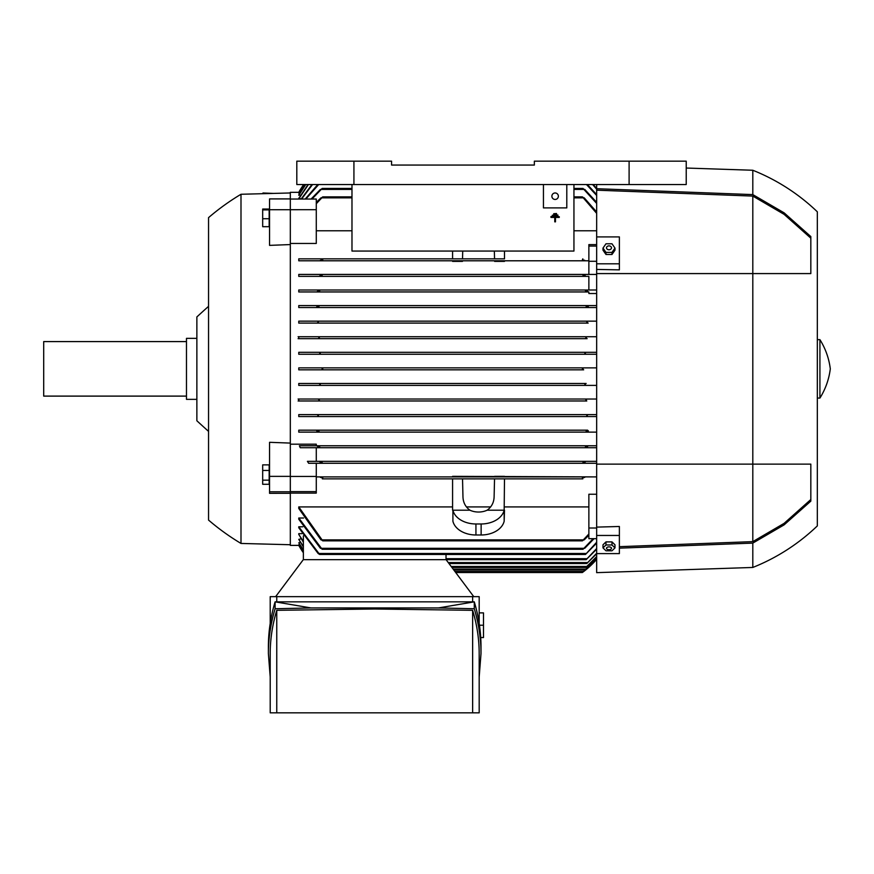 <?xml version="1.0" encoding="UTF-8"?>
<svg xmlns="http://www.w3.org/2000/svg" width="874" height="874" viewBox="0 0 874 874"><rect width="100%" height="100%" fill="white"/><g stroke="black" fill="none" stroke-linecap="round" stroke-linejoin="round"><path stroke-width="1.31" d="M240.995 368.85L240.995 543.442A233.642 233.642 0 0 1 208.547 520.074L208.547 217.637A233.642 233.642 0 0 1 240.995 194.268L240.995 368.85M290.321 493.297L269.553 493.329L269.553 442.31L290.321 443.085M208.547 431.374A1296.721 1296.721 0 0 1 196.868 420.776L196.868 316.934A1296.721 1296.721 0 0 1 208.547 306.337M196.868 338.347L186.479 338.347L186.479 399.352L196.868 399.352M186.479 341.592L43.7 341.592L43.7 396.108L186.479 396.108M269.553 476.363L290.321 476.363L290.321 209.705L316.279 209.684L316.279 199.043L290.321 199.043M596.658 293.522L588.868 293.522L588.868 291.949L298.766 291.949L298.766 290.004L596.658 290.004M588.868 290.004L588.868 276.37L298.766 276.37L298.766 274.425L596.483 274.425M298.766 260.791L588.868 260.791L298.766 260.791L298.766 258.846L452.579 258.846L452.579 251.057M504.495 260.791L504.495 261.37L494.608 261.37L494.586 260.791M462.477 260.791L462.466 261.37L452.579 261.37L452.579 260.791M351.982 230.791L316.279 230.791M316.279 209.684L316.279 243.453L290.321 243.453M290.321 444.189L316.279 444.189L316.279 445.762L596.658 445.762L299.4 445.762L300.23 447.707L586.104 447.707L585.471 446.734L586.104 447.707L316.279 447.707L316.279 461.341L596.658 461.341L307.408 461.341L308.675 463.286L583.559 463.286L583.013 462.313L583.559 463.286L596.658 463.286L316.279 463.286L316.279 476.428L290.321 476.428M298.766 432.127L318.234 432.127L318.977 431.155L318.234 432.127L586.924 432.127L298.766 432.127L298.766 430.183L587.437 430.205M298.766 414.604L317.011 414.604L318.387 415.587L317.535 416.559L587.612 416.559L298.766 416.559L298.766 414.604L596.658 414.604L588.136 414.604L586.771 415.587L587.612 416.559L586.771 415.587M586.782 400.98L298.766 400.98L298.766 399.036L596.658 399.036L587.142 399.036L585.799 400.008L586.782 400.98L318.365 400.98L319.349 400.008L318.365 400.98M298.766 383.457L319.01 383.457L320.31 384.429L319.196 385.401L596.658 385.401L298.766 385.401L298.766 383.457L586.006 383.468M583.679 369.822L298.766 369.822L298.766 367.878L596.658 367.878L583.679 367.878L582.379 368.85L583.679 369.822L298.766 369.822M319.076 354.254L596.658 354.254L298.766 354.254L298.766 352.309L596.658 352.309L585.951 352.309L584.837 353.282L585.951 352.309L319.196 352.309L320.31 353.282L319.01 354.254L298.766 354.254M587.142 338.675L298.766 338.675L298.766 336.73L596.658 336.73L586.782 336.73L585.799 337.703L587.142 338.675L318.005 338.675L319.349 337.703L318.365 336.73L586.782 336.73M588.136 323.096L298.766 323.096L298.766 321.151L596.658 321.151L587.612 321.151L586.771 322.124L588.147 323.096L298.766 323.096M298.766 307.528L596.658 307.528L298.766 307.528L298.766 305.572L596.658 305.572L586.924 305.572L586.17 306.545M298.766 367.878L321.468 367.878L322.779 368.85L321.468 369.822M321.468 367.878L583.679 367.878M298.766 305.572L318.234 305.572L318.977 306.545L318.234 305.572L586.924 305.572M319.032 306.25L316.738 306.85M588.41 306.85L586.115 306.25M298.766 321.151L317.535 321.151L318.387 322.124L317.011 323.096M317.535 321.151L587.612 321.151M298.1 336.73L318.999 336.73M318.977 338.675L298.089 338.675M298.766 352.309L319.196 352.309M586.006 354.243L584.837 353.282M319.338 385.401L298.766 385.401M585.951 385.401L584.837 384.429L586.137 383.457L319.01 383.457M298.089 399.036L318.977 399.036M318.999 400.98L298.1 400.98M587.142 399.036L318.005 399.036L319.349 400.008M317.535 416.559L298.766 416.559M317.011 414.604L588.147 414.604M298.766 430.183L587.634 430.183M316.738 430.86L319.032 431.461M586.17 431.155L586.924 432.127L586.17 431.155L586.924 432.127L596.658 432.127M586.115 431.461L588.41 430.86M290.321 198.911L269.553 198.911L269.553 209.705L290.321 209.705L290.321 192.324L299.094 192.324M301.235 198.89L298.766 198.354L308.009 184.534M300.503 195.273L298.766 194.924L305.485 184.534M299.793 193.099L298.766 192.925L304.086 184.534M351.982 188.434L322.145 188.434L311.985 199.043M319.764 190.27L322.288 188.544M311.089 199.043L320.419 189.407M596.658 203.423L583.013 188.434L573.945 188.434M582.86 188.544L585.394 190.27M318.682 184.534L305.834 199.043M305.212 199.043L317.775 184.534M303.671 184.534A84.374 84.374 0 0 0 298.766 192.324L303.671 184.534M304.207 184.534L298.766 193.099M305.736 184.534L298.766 195.273M308.413 184.534L298.766 198.89M301.148 199.043L311.942 184.534M312.553 184.534L301.574 199.043M351.982 196.868L322.746 196.868L316.279 203.718M320.376 198.66L322.779 196.868M316.279 202.44L320.955 197.841M596.658 213.343L582.412 196.868L573.945 196.868M582.379 196.868L584.782 198.66M629.105 161.166L686.221 161.166L686.221 184.534L629.105 184.534L629.105 161.166L534.353 161.166L534.353 165.066L391.574 165.066L391.574 161.166L353.926 161.166L353.926 184.534L629.105 184.534M353.926 161.166L296.81 161.166L296.81 184.534L353.926 184.534M551.876 196.213A3.245 3.245 0 0 1 555.121 192.968A3.245 3.245 0 0 1 558.366 196.213A3.245 3.245 0 0 1 555.121 199.458A3.245 3.245 0 0 1 551.876 196.213M543.442 184.534L543.442 207.903L566.8 207.903L566.8 184.534M573.945 184.534L573.945 251.057L351.982 251.057L351.982 184.534M494.356 251.057L494.542 258.846L504.495 258.846L504.495 251.057M462.717 251.057L462.532 258.846L452.579 258.846M462.532 258.846L494.542 258.846M298.766 258.846L504.495 258.846M582.412 259.829L582.816 258.846M322.342 258.846L322.746 259.818M584.782 260.343L582.379 259.775M322.779 259.775L320.376 260.343M588.868 274.425L588.868 244.6L596.658 244.6M298.766 274.425L583.526 274.425M583.067 275.474L583.559 274.425M321.588 274.425L322.145 275.397M585.394 275.845L582.86 274.949M322.288 274.949L319.764 275.845M298.766 276.37L588.868 276.37M298.766 290.004L319.043 290.004L319.676 290.976M588.868 291.949L298.766 291.949M319.775 290.594L317.426 291.348M587.721 291.348L585.372 290.594M585.809 291.424L586.104 290.004L319.043 290.004M316.279 445.762L299.4 445.762M585.372 447.117L587.721 446.352M317.426 446.352L319.775 447.117M319.676 446.734L319.043 447.707L319.338 446.286M596.658 447.707L319.043 447.707M316.279 461.341L307.408 461.341M582.86 462.761L585.394 461.865M319.764 461.865L322.288 462.761M322.091 462.226L321.632 463.286M316.279 476.909L452.579 476.909L452.579 476.341L596.658 476.909L316.279 476.909M494.586 476.909L494.608 476.341L504.495 476.341L504.495 476.909M462.477 476.909L452.579 476.909M320.376 477.368L322.779 477.936L322.342 478.865L582.816 478.865L582.379 477.936L584.782 477.368M322.342 478.865L582.816 478.865M596.658 416.559L587.612 416.559M588.868 261.282L596.658 261.282M588.868 246.075L596.658 246.075M596.658 230.791L573.945 230.791M584.203 197.841L596.658 211.989M584.728 189.407L596.658 202.331M596.658 195.459L586.476 184.534M587.372 184.534L596.658 194.585M596.658 189.188L592.594 184.534M593.206 184.534L596.658 188.511M534.353 165.066L391.574 165.066M583.526 367.888L582.849 368.107M319.196 385.401L320.31 384.429M585.897 383.478L585.263 383.741M319.25 354.232L319.884 353.97M318.977 306.545L318.234 305.572M290.321 491.636L316.279 491.636L316.279 476.428M316.279 491.636L316.279 493.111L290.321 493.111M299.094 545.387L290.321 545.387L290.321 491.778L269.553 491.778M303.365 552.16L298.766 544.775L299.793 544.611M303.365 550.249L298.766 542.787L300.503 542.437M303.365 546.96L298.766 539.356L301.235 538.821M303.365 542.208L298.766 534.385L298.766 533.653L301.989 533.653M298.766 526.793L319.676 554.466L318.136 553.493L298.766 527.754L298.766 526.793L302.775 526.793M320.419 548.304L298.766 519.222L298.766 518.009L303.573 518.009M320.955 539.87L298.766 508.45L298.766 506.92L452.579 506.92M473.763 596.658L446.09 559.666L586.17 559.666L596.658 548.522M596.658 549.189L586.17 559.666M270.208 623.337L270.208 596.658L479.181 596.658L479.181 623.337M472.637 601.847L472.637 596.658M268.384 653.632L268.384 646.727C268.394 631.727 270.634 616.76 275.102 601.847L474.287 601.847C478.755 616.76 480.995 631.727 481.006 646.727L481.006 653.632C480.995 638.632 478.755 623.675 474.287 608.752L438.366 607.943L311.024 607.943L275.102 608.752C270.634 623.675 268.394 638.632 268.384 653.632L270.208 677.022M479.181 677.022L481.006 653.632M276.752 610.314C272.404 624.713 270.219 639.156 270.208 653.632L270.208 712.834L472.637 712.834L472.637 610.314L374.695 608.992L276.752 610.314L276.752 712.834M472.637 712.834L479.181 712.834L479.181 653.632C479.171 639.156 476.996 624.713 472.637 610.314M438.366 607.943L474.287 601.847L474.287 608.752M275.102 608.752L275.102 601.847L311.024 607.943M480.722 637.539L483.497 637.539L483.497 612.882L479.181 612.882M483.497 625.216L479.465 625.216M276.752 596.658L276.752 601.847M446.09 559.666L303.3 559.666L275.627 596.658M582.958 572.088L583.614 571.585M455.704 572.514L582.379 572.514A84.374 84.374 0 0 0 596.658 559.338L583.679 571.541L454.972 571.541M596.658 558.781L584.837 570.045L596.658 558.617M453.857 570.045L584.837 570.045M596.658 556.935L585.799 567.455L596.658 556.607M451.913 567.455L585.799 567.455M596.658 553.766L586.771 563.555L596.658 553.264M448.996 563.555L586.771 563.555M446.024 559.666L446.024 554.466M303.365 559.666L303.365 535.882M298.766 534.385L303.365 541.509M298.766 539.356L303.365 546.447M298.766 542.787L303.365 549.91M298.766 544.775L303.365 551.997M298.766 545.387L303.365 552.739A84.374 84.374 0 0 1 298.766 545.387M494.542 478.865L494.116 496.738C493.952 502.43 491.625 506.92 487.146 510.197A15.579 11.012 180 0 1 478.537 512.033A15.579 11.012 180 0 1 469.928 510.197L452.907 510.197L452.907 521.21A23.369 16.519 0 0 0 475.937 534.986L481.137 534.986A23.369 16.519 0 0 0 504.167 521.21L504.167 510.197L487.146 510.197M452.907 521.21L452.907 510.197A23.369 16.519 180 0 0 475.937 523.974L481.137 523.974A23.369 16.519 180 0 0 504.167 510.197L504.495 478.865M504.167 521.21L504.495 510.197M469.928 510.197C465.449 506.92 463.122 502.43 462.958 496.738L462.532 478.865M452.579 510.197L452.579 478.865M466.443 506.92L490.631 506.92M504.495 506.92L588.868 506.92M596.658 538.668L588.868 538.668L588.868 494.247L596.658 494.247M588.868 528.016L596.658 528.016M298.766 518.009L322.145 549.276L583.013 549.276L593.162 538.668M585.394 547.441L582.86 549.167M594.069 538.668L584.728 548.304M322.288 549.167L319.764 547.441M298.766 506.92L322.746 540.842L582.412 540.842L588.868 533.981M584.782 539.05L582.379 540.842M322.779 540.842L320.376 539.05M588.868 535.27L584.203 539.87M319.676 554.466L585.471 554.466L596.658 542.251M596.658 543.125L585.471 554.466M596.658 553.603L619.371 553.603L619.371 535.456L596.658 535.456L596.658 572.645L752.809 567.455A200.539 200.539 0 0 0 817.321 525.919L817.321 211.792A200.539 200.539 0 0 0 752.809 170.255L686.221 168.037M596.658 535.456L596.658 527.109L619.371 526.487L619.371 535.456M596.658 184.534L596.658 527.109M752.809 170.255L752.809 194.607L784.109 212.83L810.832 236.581L810.832 273.584L752.809 273.584L752.809 464.127L810.832 464.127L810.832 501.13L784.109 524.87L752.809 543.104L752.809 567.455M817.321 398.063L819.921 398.063A71.395 71.395 0 0 0 830.3 368.85A71.395 71.395 0 0 0 819.921 339.647L817.321 339.647M819.921 339.647L819.921 398.063M596.658 190.182L752.809 196.082L784.087 214.338L810.832 238.176M752.809 196.082L752.809 273.584L596.658 273.584M596.658 464.127L752.809 464.127L752.809 541.629L619.371 546.676M810.832 499.524L784.087 523.373L752.809 541.629M596.658 188.708L752.809 194.607M596.658 263.806L619.371 263.806L619.371 236.909L596.658 236.909M619.371 263.806L619.371 269.858L596.658 269.432M602.994 248.096L602.994 250.183L605.988 254.487L611.986 254.487L614.979 250.183L614.979 248.096L611.986 252.4L605.988 252.4L602.994 248.096L605.988 243.791L611.986 243.791L614.979 248.096M605.988 254.487L605.988 252.4M606.469 247.823A2.524 2.087 0 0 0 611.505 247.823A2.524 2.087 0 0 0 606.469 247.823M611.986 254.487L611.986 252.4M614.979 547.889L614.979 544.797L611.986 541.891L605.988 541.891L602.994 544.797L602.994 547.889L605.988 544.983L611.986 544.983L614.979 547.889L611.986 550.795L605.988 550.795L602.994 547.889M606.469 548.293A2.524 1.409 180 0 0 608.992 549.702A2.524 1.409 180 0 0 611.505 548.293A2.524 1.409 180 0 0 608.992 546.884A2.524 1.409 180 0 0 606.469 548.293M611.986 541.891L611.986 544.983M605.988 541.891L605.988 544.983M752.809 543.104L619.371 548.151M269.553 209.705L269.553 245.375L290.321 244.567M269.17 470.452L269.17 464.87L262.681 464.87L262.681 484.283L269.17 484.283L269.17 470.452L262.681 470.452M269.17 480.165L262.681 480.165M269.17 209.891L269.17 209.039L262.681 209.039L262.681 226.694L269.17 226.694L269.17 209.891L262.681 209.891M269.17 218.719L262.681 218.719M290.321 476.363L290.321 491.778M273.551 193.416L262.965 192.99L262.965 193.689M556.509 213.726L556.509 214.403L553.734 214.403L553.734 213.726L556.509 213.518L553.734 213.726M550.97 216.73L559.273 216.73L559.273 217.418L555.471 217.418L555.471 221.854L554.772 221.854L554.772 217.418L550.97 217.418L550.97 216.523L559.273 216.73M557.885 215.222L557.885 215.911L552.346 215.911L552.346 215.222L557.885 215.026L552.346 215.222M321.588 189.407L351.982 189.407M573.945 189.407L583.559 189.407M322.342 197.841L351.982 197.841M573.945 197.841L582.816 197.841M446.024 558.694L586.924 558.694M453.125 569.072L585.951 569.072M451.181 566.472L586.782 566.472M448.275 562.583L587.612 562.583M481.137 523.974L481.137 534.986M475.937 523.974L475.937 534.986M321.588 548.304L583.559 548.304L321.588 548.304M322.342 539.87L582.816 539.87L322.342 539.87M319.043 553.493L586.104 553.493L319.043 553.493M240.995 543.442L290.321 544.731M240.995 194.268L290.321 192.968"/></g></svg>
